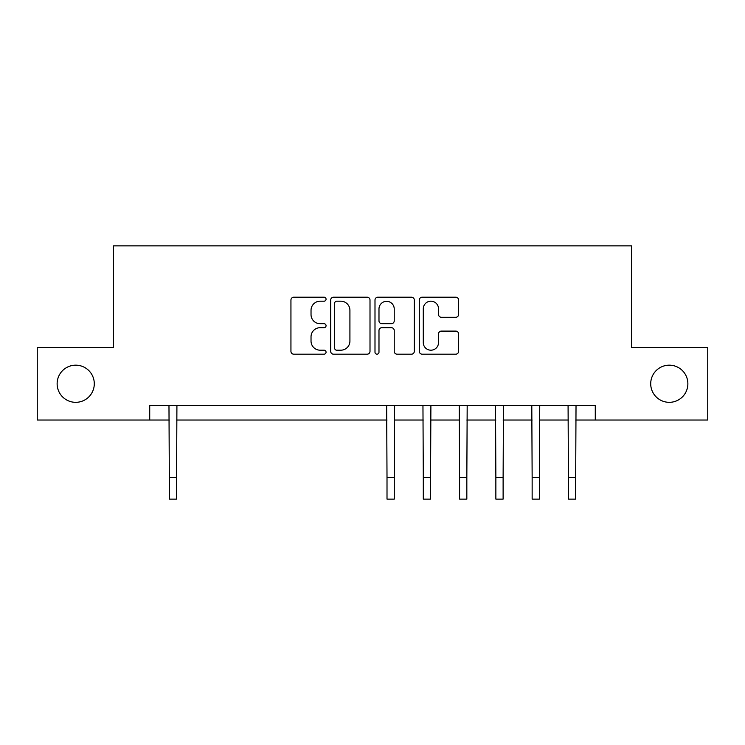 <?xml version="1.0" encoding="UTF-8"?>
<svg xmlns="http://www.w3.org/2000/svg" width="745" height="745" viewBox="0 0 745 745"><rect width="100%" height="100%" fill="white"/><g stroke="black" fill="none" stroke-linecap="round" stroke-linejoin="round"><path stroke-width="1.12" d="M326.059 299.201A1.993 1.993 0 0 0 324.066 297.208L293.791 297.208A2.85 2.85 0 0 0 290.941 300.058L290.941 351.342A2.85 2.85 0 0 0 293.791 354.182L324.066 354.182A1.993 1.993 0 0 0 326.059 352.189A1.993 1.993 0 0 0 324.066 350.197L320.145 350.197A9.117 9.117 0 0 1 311.028 341.08L311.028 336.805A9.117 9.117 0 0 1 320.145 327.688L324.066 327.688A1.993 1.993 0 0 0 326.059 325.695A1.993 1.993 0 0 0 324.066 323.703L320.145 323.703A9.117 9.117 0 0 1 311.028 314.586L311.028 310.311A9.117 9.117 0 0 1 320.145 301.194L324.066 301.194A1.993 1.993 0 0 0 326.059 299.201M650.711 383.75A18.578 18.578 0 0 0 669.289 402.328A18.578 18.578 0 0 0 687.868 383.75A18.578 18.578 0 0 0 669.289 365.171A18.578 18.578 0 0 0 650.711 383.75M57.132 383.75A18.578 18.578 0 0 0 75.711 402.328A18.578 18.578 0 0 0 94.289 383.75A18.578 18.578 0 0 0 75.711 365.171A18.578 18.578 0 0 0 57.132 383.75M455.763 317.286A2.85 2.85 0 0 0 458.613 314.446L458.613 300.058A2.85 2.85 0 0 0 455.763 297.208L422.145 297.208A2.85 2.85 0 0 0 419.295 300.058L419.295 351.342A2.85 2.85 0 0 0 422.145 354.182L455.763 354.182A2.85 2.85 0 0 0 458.613 351.342L458.613 333.956A2.85 2.85 0 0 0 455.763 331.106L441.375 331.106A2.85 2.85 0 0 0 438.526 333.956L438.526 342.579A7.618 7.618 0 0 1 430.908 350.197A7.618 7.618 0 0 1 423.281 342.579L423.281 308.812A7.618 7.618 0 0 1 430.908 301.194A7.618 7.618 0 0 1 438.526 308.812L438.526 314.446A2.85 2.85 0 0 0 441.375 317.286L455.763 317.286M149.726 420.031L37.25 420.031L37.25 347.468L113.445 347.468L113.445 245.878L631.555 245.878L631.555 347.468L707.75 347.468L707.75 420.031L595.274 420.031L595.274 405.513L149.726 405.513L149.726 420.031L169.32 420.031M370.004 300.058A2.85 2.85 0 0 0 367.155 297.208L333.537 297.208A2.85 2.85 0 0 0 330.687 300.058L330.687 351.342A2.85 2.85 0 0 0 333.537 354.182L367.155 354.182A2.85 2.85 0 0 0 370.004 351.342L370.004 300.058M377.845 297.208L411.464 297.208A2.85 2.85 0 0 1 414.313 300.058L414.313 351.342A2.85 2.85 0 0 1 411.464 354.182L397.076 354.182A2.85 2.85 0 0 1 394.226 351.342L394.226 330.538A2.85 2.85 0 0 0 391.376 327.688L381.831 327.688A2.85 2.85 0 0 0 378.981 330.538L378.981 352.189A1.993 1.993 0 0 1 376.989 354.182A1.993 1.993 0 0 1 374.996 352.189L374.996 300.058A2.85 2.85 0 0 1 377.845 297.208M176.574 420.031L387.009 420.031M394.273 420.031L423.3 420.031M430.554 420.031L459.581 420.031M466.836 420.031L495.863 420.031M503.117 420.031L532.144 420.031M539.399 420.031L568.426 420.031M575.68 420.031L595.274 420.031M336.675 301.194A1.993 1.993 0 0 0 334.682 303.187L334.682 348.204A1.993 1.993 0 0 0 336.675 350.197L340.8 350.197A9.117 9.117 0 0 0 349.917 341.08L349.917 310.311A9.117 9.117 0 0 0 340.8 301.194L336.675 301.194M394.226 308.961A7.618 7.618 0 0 0 386.599 301.334A7.618 7.618 0 0 0 378.981 308.961L378.981 320.853A2.85 2.85 0 0 0 381.831 323.703L391.376 323.703A2.85 2.85 0 0 0 394.226 320.853L394.226 308.961M168.975 405.513L169.32 477.359L176.574 477.359L176.919 405.513M169.32 477.359L169.32 499.122L176.574 499.122L176.574 477.359M386.664 405.513L387.009 477.359L394.273 477.359L394.617 405.513M387.009 477.359L387.009 499.122L394.273 499.122L394.273 477.359M422.955 405.513L423.3 477.359L430.554 477.359L430.899 405.513M423.3 477.359L423.3 499.122L430.554 499.122L430.554 477.359M459.237 405.513L459.581 477.359L466.836 477.359L467.18 405.513M459.581 477.359L459.581 499.122L466.836 499.122L466.836 477.359M495.518 405.513L495.863 477.359L503.117 477.359L503.462 405.513M495.863 477.359L495.863 499.122L503.117 499.122L503.117 477.359M531.8 405.513L532.144 477.359L539.399 477.359L539.743 405.513M532.144 477.359L532.144 499.122L539.399 499.122L539.399 477.359M568.081 405.513L568.426 477.359L575.68 477.359L576.025 405.513M568.426 477.359L568.426 499.122L575.68 499.122L575.68 477.359"/></g></svg>
